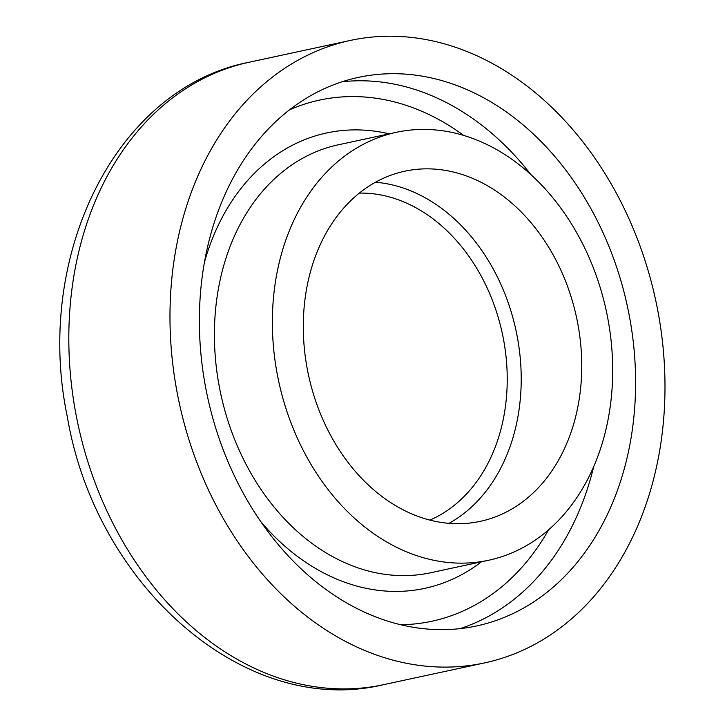 <?xml version="1.0" encoding="UTF-8"?>
<svg xmlns="http://www.w3.org/2000/svg" width="725" height="725" viewBox="0 0 725 725"><rect width="100%" height="100%" fill="white"/><g stroke="black" fill="none" stroke-linecap="round" stroke-linejoin="round"><path stroke-width="1.09" d="M614.637 190.05A318.393 243.672 -102.2 0 1 484.527 662.922A318.393 243.672 -102.2 0 1 179.256 402.991A318.393 243.672 -102.2 0 1 350.411 40.419A318.393 243.672 -102.2 0 1 614.637 190.05M553.42 255.363A179.093 137.07 -102.2 0 1 480.231 521.357A179.093 137.07 -102.2 0 1 308.515 375.142A179.093 137.07 -102.2 0 1 404.795 171.2A179.093 137.07 -102.2 0 1 553.42 255.363M578.07 235.163A218.896 167.529 -102.2 0 1 488.614 560.262A218.896 167.529 -102.2 0 1 278.744 381.558A218.896 167.529 -102.2 0 1 396.412 132.294A218.896 167.529 -102.2 0 1 578.07 235.163M591.228 209.244A280.584 214.736 -102.2 0 1 476.561 625.965A280.584 214.736 -102.2 0 1 207.549 396.901A280.584 214.736 -102.2 0 1 358.377 77.385A280.584 214.736 -102.2 0 1 591.228 209.244M249.246 62.214C114.74 88.16 33.667 257.411 67.407 417.201C95.682 585.048 244.425 718.085 383.362 684.717A318.393 243.672 -102.2 0 1 78.092 424.787A318.393 243.672 -102.2 0 1 249.246 62.214L350.411 40.419M359.373 193.095A169.142 129.449 -102.2 0 1 480.485 274.802A169.142 129.449 -102.2 0 1 429.825 520.106M375.505 182.238A179.093 137.07 -102.2 0 1 492.9 268.404A179.093 137.07 -102.2 0 1 449.002 523.35M488.614 560.262L430.659 572.75A218.896 167.529 -102.2 0 1 220.79 394.047A218.896 167.529 -102.2 0 1 338.457 144.773L396.412 132.294M481.4 561.821A232.924 178.268 -102.2 0 1 260.42 521.193M204.55 261.861A232.924 178.268 -102.2 0 1 389.198 133.844M548.58 529.785A266.555 204.006 -102.2 0 1 400.599 624.742M289.656 109.774A266.555 204.006 -102.2 0 1 463.61 135.376M593.766 466.311A280.584 214.736 -102.2 0 1 459.931 628.666M342.109 81.771A280.584 214.736 -102.2 0 1 530.927 174.607M383.362 684.717L484.527 662.922"/></g></svg>

